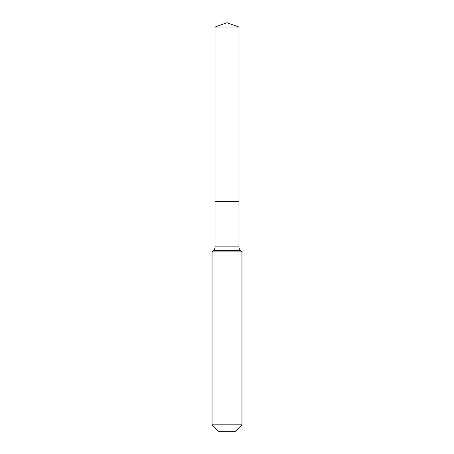 <?xml version="1.0" encoding="UTF-8"?>
<svg xmlns="http://www.w3.org/2000/svg" width="454" height="454" viewBox="0 0 454 454"><rect width="100%" height="100%" fill="white"/><g stroke="black" fill="none" stroke-linecap="round" stroke-linejoin="round"><path stroke-width="0.68" d="M212.052 424.825L241.948 424.825L235.473 431.3L218.527 431.3L212.052 424.825L212.052 251.913L227 251.913L227 250.387L213.584 250.387A4.983 4.983 0 0 0 215.043 246.863L215.043 201.457L227 201.457L227 27.053L238.957 27.053L227 22.7L227 27.053L215.043 27.053L215.043 201.457L238.957 201.457L238.957 27.053M240.416 250.387L227 250.387L227 201.457L238.957 201.457L238.957 246.863A4.983 4.983 0 0 0 240.416 250.387L241.948 251.913L227 251.913L227 431.3M215.043 246.863L238.957 246.863M227 22.7L215.043 27.053M241.948 424.825L241.948 251.913M213.584 250.387L212.052 251.913"/></g></svg>
